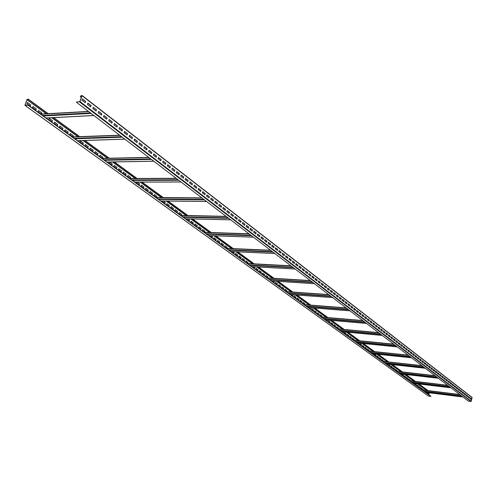 <?xml version="1.0" encoding="UTF-8"?>
<svg xmlns="http://www.w3.org/2000/svg" width="497" height="497" viewBox="0 0 497 497"><rect width="100%" height="100%" fill="white"/><g stroke="black" fill="none" stroke-linecap="round" stroke-linejoin="round"><path stroke-width="0.75" d="M27.925 100.344L28.242 99.151L27.006 99.524L24.912 105.352L28.037 105.184L25.005 105.053L27.13 99.512L28.13 99.301L27.801 100.357L46.364 113.757M51.818 117.727L77.911 136.712M83.192 140.558L107.501 158.239M112.62 161.966L135.314 178.473M140.278 182.088L161.5 197.526M166.321 201.037L186.195 215.493M190.885 218.904L209.529 232.472M214.095 235.789L231.614 248.537M236.056 251.768L252.538 263.764M256.868 266.914L272.399 278.208M276.624 281.283L291.273 291.938M295.392 294.938L309.227 305.003M313.253 307.929L326.336 317.453M330.263 320.31L342.65 329.318M346.496 332.114L358.231 340.656M361.984 343.39L373.117 351.485M376.794 354.162L387.362 361.853M390.965 364.469L401.004 371.775M404.533 374.34L414.082 381.292M417.536 383.802L426.625 390.418M427.526 392.568L428.681 393.407L428.482 394.214L427.271 393.338L427.457 392.562L428.576 393.394L428.395 394.152M423.382 389.623L424.034 390.095M421.326 388.132L422.475 388.965L422.288 389.729M419.257 386.635L420.412 387.467L420.226 388.238M417.169 385.119L418.331 385.964L418.145 386.734M415.07 383.597L416.244 384.448L416.051 385.218M414.026 383.38L413.945 383.696M410.826 380.522L411.454 380.975M408.683 378.969L409.882 379.838L409.69 380.615M406.527 377.403L407.733 378.279L407.54 379.062M404.353 375.831L405.571 376.714L405.378 377.496M402.166 374.241L403.39 375.129L403.197 375.918M401.098 373.943L400.998 374.328M397.743 371.035L398.339 371.47M395.513 369.42L396.761 370.327L396.563 371.116M393.257 367.786L394.519 368.699L394.32 369.495M390.996 366.146L392.263 367.066L392.065 367.861M388.71 364.487L389.99 365.419L389.791 366.221M387.617 364.102L387.498 364.562M384.094 361.145L384.666 361.555M381.764 359.455L383.075 360.406L382.87 361.213M379.416 357.753L380.739 358.71L380.528 359.517M377.049 356.038L378.379 357.001L378.174 357.815M374.67 354.311L376.005 355.28L375.8 356.094M373.545 353.821L373.409 354.367M369.849 350.814L370.383 351.205M367.413 349.049L368.786 350.043L368.569 350.87M364.96 347.273L366.345 348.273L366.127 349.099M362.487 345.477L363.885 346.49L363.661 347.316M359.996 343.675L361.4 344.694L361.182 345.521M358.853 343.079L358.685 343.713M354.964 340.023L355.461 340.383M352.416 338.177L353.852 339.221L353.628 340.06M349.851 336.314L351.298 337.364L351.075 338.208M347.266 334.444L348.726 335.5L348.496 336.345M344.657 332.555L346.129 333.617L345.906 334.469M343.489 331.834L343.29 332.574M339.389 328.734L339.849 329.064M336.724 326.802L338.233 327.896L337.997 328.747M334.034 324.852L335.556 325.957L335.326 326.815M331.331 322.888L332.86 324.001L332.63 324.864M328.604 320.913L330.145 322.031L329.909 322.895M327.405 320.062L327.169 320.919M323.081 316.912L323.491 317.21M320.285 314.887L321.87 316.036L321.634 316.906M317.471 312.843L319.068 314.005L318.826 314.881M314.638 310.787L316.247 311.954L315.999 312.837M311.774 308.718L313.402 309.892L313.153 310.774M310.383 307.705L310.283 308.699M305.99 304.518L306.351 304.779M303.058 302.393L304.723 303.605L304.475 304.493M300.107 300.256L301.785 301.474L301.53 302.362M297.125 298.094L298.821 299.324L298.567 300.219M294.125 295.92L295.833 297.156L295.578 298.057M292.484 294.727L292.826 294.976L292.565 295.877M284.974 289.285L286.726 290.552L286.465 291.466M281.874 287.036L283.638 288.316L283.377 289.229M278.742 284.769L280.525 286.061L280.258 286.974M275.587 282.482L277.388 283.787L277.121 284.706M273.679 281.091L274.226 281.488L273.953 282.414M265.97 275.506L267.815 276.841L267.541 277.773M262.702 273.139L264.572 274.493L264.292 275.425M259.415 270.753L261.298 272.12L261.018 273.052M256.098 268.349L257.993 269.728L257.713 270.666M253.886 266.746L254.663 267.311L254.383 268.256M245.965 261.006L247.916 262.422L247.63 263.373M242.536 258.515L244.499 259.943L244.213 260.894M239.069 256.005L241.051 257.446L240.759 258.403M235.572 253.47L237.578 254.924L237.28 255.88M233.037 251.631L234.068 252.377L233.77 253.346M224.899 245.729L226.955 247.226L226.657 248.196M221.277 243.108L223.352 244.611L223.054 245.586M217.618 240.455L219.717 241.977L219.413 242.952M213.934 237.783L216.052 239.318L215.741 240.299M211.039 235.684L212.349 236.634L212.039 237.622M202.664 229.614L204.845 231.192L204.528 232.186M198.837 226.843L201.043 228.434L200.726 229.434M194.979 224.041L197.203 225.65L196.88 226.651M191.084 221.215L193.327 222.842L193.004 223.849M187.791 218.829L189.419 220.009L189.09 221.016M179.175 212.586L181.486 214.257L181.15 215.276M175.13 209.647L177.46 211.343L177.125 212.362M171.043 206.69L173.403 208.398L173.062 209.423M166.924 203.702L169.303 205.429L168.961 206.454M163.196 200.999L165.159 202.428L164.818 203.459M154.312 194.557L156.766 196.34L156.418 197.377M150.026 191.451L152.504 193.246L152.15 194.29M145.696 188.313L148.199 190.127L147.845 191.177M141.328 185.145L143.857 186.978L143.503 188.034M137.116 182.095L139.471 183.797L139.11 184.853M127.953 175.453L130.562 177.342L130.195 178.411M123.411 172.155L126.045 174.068L125.673 175.137M118.814 168.825L121.479 170.757L121.106 171.832M114.173 165.464L116.87 167.414L116.491 168.489M109.489 162.065L112.21 164.035L111.825 165.116M99.965 155.163L102.749 157.176L102.357 158.27M95.132 151.66L97.94 153.691L97.549 154.791M90.249 148.118L93.088 150.175L92.697 151.274M85.316 144.54L88.186 146.621L87.783 147.721M80.328 140.924L83.229 143.024L82.825 144.136M70.189 133.575L73.158 135.724L72.748 136.843M65.045 129.841L68.039 132.016L67.629 133.14M59.839 126.07L62.87 128.269L62.454 129.394M54.577 122.256L57.646 124.48L57.223 125.611M49.259 118.404L52.359 120.647L51.936 121.784M38.449 110.564L41.618 112.862L41.189 114.012M32.951 106.582L36.163 108.905L35.722 110.054M27.397 102.55L30.64 104.904L30.199 106.06M428.464 396.041L431.017 396.333L28.099 105.022M28.037 105.184L430.992 396.438M76.308 102.14L79.855 101.581L81.98 95.809L81.073 95.704L80.39 96.84L80.738 95.89L82.08 95.505L79.992 101.574L76.308 102.14L468.522 401.203L471.293 401.327L472.075 397.407L82.142 95.61M40.766 114.18L88.559 111.483M428.83 394.748L429.302 392.792M426.538 392.444L426.463 392.748L425.935 392.369M423.289 390.002L423.394 389.573L424.134 390.108M422.574 388.977L422.375 389.797L421.139 388.902L421.338 388.082L422.475 388.965M420.512 387.48L420.313 388.3L419.064 387.399L419.269 386.579L420.412 387.467M418.437 385.976L418.232 386.796L416.983 385.889L417.182 385.069L418.331 385.964M416.343 384.461L416.144 385.287L414.877 384.374L415.082 383.547L416.244 384.448M414.125 383.392L414.038 383.759L413.405 383.305M410.739 380.888L410.839 380.472L411.553 380.988M409.988 379.851L409.783 380.683L408.491 379.751L408.696 378.919L409.882 379.838M407.838 378.292L407.627 379.124L406.335 378.186L406.54 377.353L407.733 378.279M405.67 376.726L405.465 377.558L404.16 376.614L404.365 375.775L405.571 376.714M403.496 375.142L403.284 375.981L401.967 375.03L402.179 374.191L403.39 375.129M401.197 373.955L401.091 374.396L400.346 373.856M397.656 371.396L397.755 370.986L398.445 371.483M396.867 370.34L396.649 371.184L395.308 370.215L395.525 369.364L396.761 370.327M394.624 368.712L394.413 369.563L393.059 368.581L393.27 367.73L394.519 368.699M392.369 367.078L392.152 367.929L390.791 366.941L391.009 366.09L392.263 367.066M390.095 365.432L389.878 366.283L388.505 365.289L388.722 364.438L389.99 365.419M387.722 364.115L387.592 364.624L386.722 364.003M384.007 361.487L384.113 361.089L384.771 361.567M383.181 360.418L382.957 361.276L381.559 360.263L381.777 359.399L383.075 360.406M380.845 358.722L380.621 359.586L379.205 358.561L379.428 357.697L380.739 358.71M378.484 357.014L378.26 357.877L376.838 356.852L377.068 355.982L378.379 357.001M376.111 355.293L375.887 356.163L374.458 355.125L374.682 354.255L376.005 355.28M373.651 353.833L373.495 354.429L372.502 353.709M369.768 351.137L369.861 350.758L370.489 351.217M368.892 350.056L368.662 350.932L367.196 349.876L367.426 348.993L368.786 350.043M366.451 348.285L366.221 349.167L364.742 348.099L364.972 347.217L366.345 348.273M363.99 346.502L363.754 347.384L362.27 346.31L362.506 345.421L363.885 346.49M361.512 344.701L361.276 345.589L359.778 344.508L360.014 343.62L361.4 344.694M358.958 343.085L358.778 343.781L357.635 342.955M354.883 340.327L354.976 339.967L355.566 340.395M353.957 339.227L353.721 340.122L352.193 339.016L352.429 338.122L353.852 339.221M351.404 337.376L351.168 338.277L349.621 337.159L349.863 336.258L351.298 337.364M348.832 335.512L348.59 336.413L347.036 335.289L347.279 334.382L348.726 335.5M346.241 333.63L345.999 334.537L344.427 333.4L344.676 332.493L346.129 333.617M343.595 331.847L343.384 332.642L342.085 331.704M339.314 329.014L339.401 328.672L339.954 329.076M338.339 327.902L338.09 328.815L336.488 327.66L336.736 326.74L338.233 327.896M335.668 325.964L335.419 326.883L333.804 325.715L334.052 324.796L335.556 325.957M332.971 324.013L332.723 324.932L331.095 323.752L331.344 322.833L332.86 324.001M330.257 322.044L330.002 322.963L328.362 321.776L328.616 320.857L330.145 322.031M327.517 320.074L327.268 320.981L325.802 319.925M323.013 317.167L323.1 316.85L323.603 317.216M321.981 316.042L321.727 316.974L320.043 315.763L320.304 314.825L321.87 316.036M319.18 314.011L318.919 314.949L317.229 313.725L317.49 312.787L319.068 314.005M316.359 311.967L316.098 312.905L314.39 311.669L314.651 310.731L316.247 311.954M313.514 309.904L313.247 310.842L311.526 309.6L311.793 308.656L313.402 309.892M310.495 307.711L310.377 308.767L308.73 307.575M305.922 304.748L306.463 304.791M304.835 303.611L304.568 304.562L302.803 303.288L303.077 302.331L304.723 303.605M301.896 301.48L301.623 302.437L299.853 301.151L300.12 300.194L301.785 301.474M298.933 299.331L298.66 300.287L296.871 298.995L297.144 298.032L298.821 299.324M295.945 297.169L295.672 298.125L293.87 296.821L294.143 295.858L295.833 297.156M292.596 294.74L292.938 294.982L292.658 295.945L290.844 294.609M287.993 291.708L288.471 291.745M286.837 290.565L286.558 291.534L284.706 290.192L284.992 289.223L286.726 290.552M283.756 288.322L283.47 289.297L281.606 287.949L281.886 286.974L283.638 288.316M280.643 286.067L280.358 287.049L278.475 285.688L278.761 284.706L280.525 286.061M277.5 283.793L277.214 284.775L275.319 283.402L275.605 282.42L277.388 283.787M273.791 281.103L274.338 281.501L274.052 282.482L272.17 280.998M269.157 278.009L269.56 278.034M267.926 276.854L267.635 277.842L265.69 276.438L265.988 275.444L267.815 276.841M264.684 274.499L264.392 275.493L262.428 274.077L262.72 273.077L264.572 274.493M261.41 272.126L261.111 273.126L259.136 271.691L259.434 270.691L261.298 272.12M258.111 269.734L257.813 270.735L255.812 269.293L256.117 268.287L257.993 269.728M254.004 266.752L254.781 267.318L254.476 268.324L252.526 266.672M249.339 263.59L249.668 263.609M248.034 262.428L247.73 263.441L245.68 261.956L245.99 260.944L247.916 262.422M244.617 259.95L244.307 260.968L242.244 259.471L242.555 258.452L244.499 259.943M241.169 257.452L240.859 258.471L238.777 256.961L239.088 255.943L241.051 257.446M237.69 254.93L237.38 255.955L235.28 254.433L235.59 253.408L237.578 254.924M233.155 251.637L234.186 252.383L233.87 253.414L231.838 251.575M227.073 247.233L226.756 248.264L224.594 246.705L224.917 245.667L226.955 247.226M223.47 244.617L223.147 245.655L220.972 244.083L221.295 243.039L223.352 244.611M219.836 241.983L219.512 243.027L217.313 241.436L217.643 240.386L219.717 241.977M216.17 239.324L215.841 240.368L213.623 238.765L213.952 237.715L216.052 239.318M211.157 235.69L212.468 236.64L212.138 237.69L209.902 236.069L210.032 235.646M204.963 231.198L204.627 232.261L202.347 230.608L202.689 229.546L204.845 231.192M201.161 228.44L200.819 229.502L198.52 227.837L198.862 226.775L201.043 228.434M197.321 225.657L196.98 226.725L194.656 225.042L195.004 223.973L197.203 225.65M193.445 222.849L193.103 223.917L190.761 222.221L191.103 221.146L193.327 222.842M187.916 218.835L189.537 220.009L189.189 221.09L186.822 219.376L187.002 218.81M181.604 214.263L181.25 215.344L178.839 213.598L179.193 212.511L181.486 214.257M177.584 211.343L177.224 212.43L174.795 210.672L175.149 209.579L177.46 211.343M173.521 208.398L173.161 209.492L170.707 207.715L171.067 206.622L173.403 208.398M169.421 205.429L169.061 206.522L166.582 204.733L166.942 203.633L169.303 205.429M163.314 200.999L165.284 202.428L164.917 203.528L162.413 201.714L162.656 200.993M156.884 196.34L156.512 197.446L153.958 195.601L154.337 194.489L156.766 196.34M152.629 193.252L152.25 194.364L149.672 192.501L150.051 191.382L152.504 193.246M148.323 190.127L147.944 191.246L145.341 189.363L145.72 188.245L148.199 190.127M143.981 186.978L143.596 188.102L140.968 186.201L141.353 185.077L143.857 186.978M137.24 182.095L139.595 183.797L139.21 184.927L136.551 183.008L136.868 182.095M130.686 177.342L130.295 178.479L127.586 176.522L127.977 175.379L130.562 177.342M126.17 174.068L125.772 175.205L123.039 173.229L123.436 172.08L126.045 174.068M121.603 170.757L121.206 171.9L118.441 169.899L118.839 168.75L121.479 170.757M116.988 167.408L116.59 168.564L113.794 166.545L114.198 165.389L116.87 167.414M109.551 162.016L112.334 164.035L111.924 165.19L109.104 163.146L109.502 162.016M102.873 157.176L102.457 158.338L99.58 156.257L99.996 155.089L102.749 157.176M98.064 153.691L97.648 154.859L94.741 152.753L95.163 151.585L97.94 153.691M93.212 150.169L92.79 151.343L89.851 149.218L90.274 148.044L93.088 150.175M88.311 146.615L87.882 147.795L84.912 145.646L85.341 144.465L88.186 146.621M83.353 143.024L82.924 144.205L79.924 142.036L80.352 140.85L83.229 143.024M72.823 136.899L69.779 134.699L70.22 133.5L73.283 135.718L72.854 136.899M68.164 132.009L67.722 133.208L64.629 130.972L65.07 129.767L68.039 132.016M62.995 128.263L62.547 129.469L59.416 127.201L59.864 125.996L62.87 128.269M57.77 124.474L57.323 125.685L54.154 123.393L54.608 122.181L57.646 124.48M52.489 120.641L52.03 121.858L48.83 119.541L49.29 118.323L52.359 120.647M41.232 114.043L38.014 111.713L38.48 110.483L41.748 112.856L41.301 114.043M36.287 108.899L35.821 110.129L32.516 107.737L32.982 106.501L36.163 108.905M30.771 104.898L30.298 106.128L26.95 103.711L27.428 102.475L30.64 104.904M27.801 100.357L46.233 113.77M51.694 117.733L77.787 136.718M83.067 140.558L107.377 158.245M112.496 161.966L135.19 178.473M140.154 182.088L161.376 197.526M166.197 201.03L186.077 215.493M190.767 218.904L209.411 232.466M213.977 235.789L231.496 248.531M235.938 251.762L252.42 263.758M256.75 266.908L272.281 278.202M276.506 281.277L291.161 291.932M295.28 294.932L309.115 304.996M313.141 307.923L326.225 317.44M330.157 320.298L342.545 329.312M346.384 332.108L358.12 340.644M361.878 343.377L373.011 351.478M376.689 354.15L387.256 361.841M390.859 364.456L400.899 371.762M404.428 374.328L413.982 381.28M417.437 383.79L426.525 390.406M422.257 390.002L459.756 394.525L422.369 389.89M409.652 380.888L447.66 385.299M396.519 371.389L435.037 375.67L396.637 371.278M382.814 361.481L421.86 365.624M368.507 351.137L408.08 355.119L368.631 351.025M353.553 340.327L393.674 344.129M337.91 329.014L378.577 332.623M321.528 317.173L362.754 320.559M304.357 304.754L346.148 307.892M286.328 291.72L328.691 294.584M267.386 278.028L310.321 280.575M247.463 263.621L290.969 265.82M226.464 248.438L270.548 250.252M204.317 232.422L248.972 233.801M180.914 215.505L226.135 216.388M156.145 197.601L201.925 197.924M129.897 178.622L176.218 178.324M102.022 158.468L148.864 157.468M72.369 137.029L119.709 135.234M80.39 96.84L81.334 97.567M471.429 398.762L471.243 399.594L470.087 398.706L470.274 397.873L471.429 398.762L471.15 399.52M469.503 397.277L469.311 398.109L468.149 397.215L468.342 396.382L469.503 397.277L469.218 398.041M467.565 395.78L467.373 396.618L466.198 395.718L466.397 394.879L467.565 395.78L467.279 396.55M465.614 394.276L465.416 395.115L464.241 394.208L464.434 393.369L465.614 394.276L465.322 395.047M463.645 392.76L463.452 393.599L462.26 392.686L462.458 391.847L463.645 392.76L463.359 393.531M461.663 391.232L461.471 392.077L460.272 391.158L460.471 390.313L461.663 391.232L461.378 392.009M459.669 389.698L459.47 390.543L458.271 389.617L458.464 388.772L459.669 389.698L459.377 390.474M457.662 388.151L457.464 388.996L456.252 388.064L456.451 387.213L457.662 388.151L457.37 388.927M455.637 386.591L455.438 387.443L454.221 386.504L454.42 385.647L455.637 386.591L455.345 387.368M453.599 385.02L453.401 385.877L452.171 384.926L452.376 384.075L453.599 385.02L453.307 385.802M451.549 383.442L451.351 384.293L450.108 383.342L450.313 382.485L451.549 383.442L451.257 384.224M449.487 381.845L449.282 382.709L448.033 381.746L448.238 380.888L449.487 381.845L449.189 382.634M447.406 380.242L447.201 381.106L445.946 380.137L446.151 379.273L447.406 380.242L447.107 381.031M445.306 378.627L445.101 379.491L443.84 378.521L444.045 377.652L445.306 378.627L445.008 379.422M443.2 376.999L442.989 377.869L441.715 376.888L441.926 376.018L443.2 376.999L442.895 377.795M441.075 375.359L440.864 376.235L439.578 375.247L439.789 374.371L441.075 375.359L440.771 376.161M438.932 373.713L438.721 374.583L437.428 373.589L437.64 372.713L438.932 373.713L438.627 374.514M436.776 372.048L436.565 372.924L435.26 371.924L435.471 371.048L436.776 372.048L436.465 372.849M434.602 370.377L434.39 371.253L433.08 370.246L433.291 369.364L434.602 370.377L434.297 371.178M432.415 368.687L432.197 369.569L430.88 368.55L431.092 367.668L432.415 368.687L432.104 369.495M430.209 366.985L429.992 367.873L428.662 366.848L428.88 365.96L430.209 366.985L429.899 367.799M427.985 365.276L427.774 366.165L426.432 365.133L426.65 364.245L427.985 365.276L427.675 366.09M425.749 363.549L425.531 364.444L424.183 363.4L424.401 362.512L425.749 363.549L425.438 364.369M423.494 361.816L423.276 362.704L421.916 361.661L422.133 360.766L423.494 361.816L423.183 362.63M421.226 360.064L421.002 360.959L419.636 359.903L419.853 359.008L421.226 360.064L420.909 360.884M418.94 358.3L418.716 359.201L417.331 358.138L417.555 357.237L418.94 358.3L418.617 359.126M416.635 356.523L416.411 357.424L415.02 356.355L415.243 355.448L416.635 356.523L416.312 357.349M414.312 354.734L414.088 355.635L412.684 354.56L412.908 353.653L414.312 354.734L413.989 355.56M411.97 352.926L411.746 353.839L410.329 352.752L410.559 351.839L411.97 352.926L411.646 353.765M409.609 351.112L409.385 352.019L407.962 350.925L408.186 350.012L409.609 351.112L409.286 351.944M407.236 349.279L407.006 350.192L405.571 349.093L405.8 348.173L407.236 349.279L406.913 350.118M404.844 347.434L404.614 348.354L403.166 347.241L403.396 346.322L404.844 347.434L404.515 348.279M402.427 345.577L402.197 346.496L400.737 345.372L400.973 344.452L402.427 345.577L402.098 346.421M399.998 343.7L399.762 344.626L398.296 343.495L398.532 342.57L399.998 343.7L399.669 344.551M397.55 341.812L397.314 342.737L395.836 341.601L396.072 340.675L397.55 341.812L397.215 342.663M395.078 339.911L394.842 340.836L393.351 339.693L393.587 338.761L395.078 339.911L394.742 340.762M392.593 337.991L392.35 338.923L390.847 337.767L391.089 336.836L392.593 337.991L392.257 338.848M390.083 336.059L389.841 336.991L388.325 335.829L388.567 334.891L390.083 336.059L389.747 336.916M387.554 334.108L387.312 335.046L385.784 333.872L386.026 332.934L387.554 334.108L387.213 334.972M385.007 332.145L384.765 333.089L383.224 331.903L383.467 330.959L385.007 332.145L384.666 333.009M382.442 330.163L382.193 331.114L380.646 329.915L380.888 328.971L382.442 330.163L382.094 331.033M379.851 328.169L379.602 329.12L378.043 327.914L378.285 326.964L379.851 328.169L379.503 329.045M377.242 326.162L376.993 327.113L375.415 325.902L375.664 324.945L377.242 326.162L376.894 327.032M374.614 324.131L374.359 325.088L372.775 323.864L373.023 322.907L374.614 324.131L374.26 325.013M371.961 322.087L371.706 323.044L370.11 321.814L370.358 320.857L371.961 322.087L371.607 322.969M369.29 320.031L369.035 320.987L367.42 319.745L367.674 318.782L369.29 320.031L368.936 320.913M366.593 317.95L366.339 318.919L364.711 317.664L364.966 316.695L366.593 317.95L366.239 318.838M363.879 315.856L363.618 316.825L361.978 315.564L362.238 314.595L363.879 315.856L363.518 316.751M361.139 313.744L360.878 314.719L359.225 313.445L359.486 312.47L361.139 313.744L360.779 314.638M358.374 311.619L358.113 312.594L356.448 311.308L356.709 310.333L358.374 311.619L358.014 312.514M355.591 309.469L355.33 310.451L353.647 309.159L353.907 308.177L355.591 309.469L355.231 310.37M352.783 307.308L352.522 308.289L350.826 306.984L351.087 306.003L352.783 307.308L352.423 308.215M349.956 305.127L349.689 306.109L347.975 304.798L348.242 303.81L349.956 305.127L349.59 306.034M347.099 302.928L346.831 303.915L345.104 302.586L345.378 301.598L347.099 302.928L346.732 303.835M344.222 300.71L343.949 301.698L342.209 300.362L342.483 299.368L344.222 300.71L343.849 301.623M341.321 298.467L341.048 299.467L339.289 298.113L339.563 297.119L341.321 298.467L340.948 299.387M338.389 296.212L338.115 297.212L336.351 295.852L336.624 294.851L338.389 296.212L338.016 297.131M335.438 293.938L335.164 294.938L333.381 293.565L333.655 292.565L335.438 293.938L335.059 294.864M332.462 291.64L332.182 292.646L330.381 291.267L330.66 290.254L332.462 291.64L332.083 292.571M329.455 289.329L329.176 290.335L327.361 288.943L327.641 287.931L329.455 289.329L329.076 290.26M326.43 286.993L326.15 288.005L324.317 286.601L324.597 285.582L326.43 286.993L326.044 287.931M323.373 284.638L323.087 285.657L321.242 284.234L321.528 283.215L323.373 284.638L322.988 285.576M320.292 282.265L320.006 283.284L318.142 281.849L318.428 280.83L320.292 282.265L319.906 283.203M317.185 279.867L316.893 280.892L315.017 279.444L315.303 278.419L317.185 279.867L316.794 280.811M314.048 277.45L313.756 278.475L311.861 277.022L312.153 275.99L314.048 277.45L313.657 278.401M310.886 275.009L310.594 276.04L308.68 274.574L308.972 273.536L310.886 275.009L310.488 275.965M307.693 272.549L307.394 273.586L305.469 272.101L305.761 271.064L307.693 272.549L307.295 273.505M304.475 270.07L304.176 271.107L302.226 269.61L302.524 268.566L304.475 270.07L304.071 271.027M301.225 267.566L300.921 268.61L298.958 267.094L299.262 266.05L301.225 267.566L300.822 268.529M297.945 265.038L297.641 266.088L295.659 264.559L295.963 263.509L297.945 265.038L297.541 266.007M294.64 262.484L294.336 263.54L292.335 262L292.64 260.944L294.64 262.484L294.23 263.46M291.298 259.912L290.993 260.968L288.974 259.415L289.285 258.359L291.298 259.912L290.888 260.894M287.931 257.322L287.626 258.378L285.589 256.812L285.899 255.75L287.931 257.322L287.521 258.297M284.532 254.7L284.222 255.762L282.166 254.184L282.482 253.116L284.532 254.7L284.116 255.682M281.103 252.054L280.793 253.122L278.718 251.525L279.028 250.457L281.103 252.054L280.687 253.041M277.643 249.388L277.326 250.457L275.232 248.848L275.549 247.773L277.643 249.388L277.22 250.382M274.151 246.692L273.828 247.773L271.716 246.145L272.039 245.064L274.151 246.692L273.723 247.692M270.623 243.977L270.3 245.058L268.169 243.418L268.492 242.331L270.623 243.977L270.194 244.978M267.063 241.231L266.74 242.319L264.584 240.66L264.913 239.573L267.063 241.231L266.634 242.238M263.472 238.467L263.143 239.554L260.968 237.883L261.298 236.789L263.472 238.467L263.037 239.473M259.844 235.671L259.515 236.765L257.322 235.075L257.651 233.981L259.844 235.671L259.409 236.684M256.185 232.844L255.849 233.944L253.638 232.242L253.973 231.142L256.185 232.844L255.75 233.863M252.488 229.999L252.153 231.099L249.916 229.378L250.252 228.278L252.488 229.999L252.047 231.018M248.755 227.123L248.419 228.229L246.164 226.489L246.5 225.383L248.755 227.123L248.314 228.148M244.99 224.222L244.648 225.327L242.368 223.575L242.71 222.463L244.99 224.222L244.543 225.247M241.188 221.289L240.846 222.401L238.541 220.631L238.889 219.512L241.188 221.289L240.741 222.321M237.349 218.326L237.001 219.444L234.677 217.661L235.025 216.537L237.349 218.326L236.895 219.363M233.472 215.338L233.118 216.462L230.776 214.654L231.124 213.53L233.472 215.338L233.012 216.381M229.552 212.318L229.198 213.449L226.831 211.623L227.185 210.492L229.552 212.318L229.098 213.368M225.601 209.268L225.24 210.405L222.849 208.566L223.209 207.429L225.601 209.268L225.141 210.324M221.606 206.193L221.246 207.33L218.829 205.472L219.189 204.329L221.606 206.193L221.14 207.249M217.574 203.087L217.208 204.224L214.766 202.347L215.133 201.204L217.574 203.087L217.102 204.143M213.499 199.943L213.132 201.092L210.666 199.191L211.032 198.042L213.499 199.943L213.027 201.012M209.386 196.775L209.013 197.924L206.522 196.011L206.895 194.855L209.386 196.775L208.908 197.843M205.23 193.569L204.857 194.725L202.341 192.793L202.714 191.631L205.23 193.569L204.752 194.644M201.03 190.332L200.651 191.494L198.11 189.537L198.489 188.375L201.03 190.332L200.546 191.413M196.787 187.065L196.408 188.226L193.842 186.251L194.221 185.083L196.787 187.065L196.303 188.146M192.501 183.76L192.122 184.927L189.525 182.933L189.91 181.759L192.501 183.76L192.016 184.847M188.17 180.423L187.785 181.598L185.17 179.585L185.555 178.404L188.17 180.423L187.68 181.517M183.797 177.05L183.412 178.23L180.765 176.193L181.15 175.012L183.797 177.05L183.306 178.15M179.38 173.646L178.988 174.832L176.311 172.77L176.708 171.583L179.38 173.646L178.883 174.751M174.913 170.204L174.515 171.39L171.813 169.315L172.21 168.116L174.913 170.204L174.41 171.31M170.403 166.725L169.999 167.918L167.265 165.818L167.669 164.619L170.403 166.725L169.893 167.837M165.843 163.209L165.439 164.408L162.674 162.283L163.078 161.078L165.843 163.209L165.333 164.327M161.233 159.655L160.823 160.86L158.034 158.717L158.444 157.506L161.233 159.655L160.717 160.78M156.574 156.064L156.164 157.276L153.337 155.107L153.753 153.89L156.574 156.064L156.058 157.195M151.865 152.436L151.448 153.648L148.597 151.455L149.013 150.237L151.865 152.436L151.343 153.567M147.106 148.765L146.683 149.988L143.801 147.771L144.223 146.547L147.106 148.765L146.578 149.908M142.291 145.056L141.869 146.286L138.955 144.043L139.377 142.813L142.291 145.056L141.763 146.205M137.427 141.31L136.998 142.54L134.053 140.272L134.482 139.036L137.427 141.31L136.892 142.459M132.513 137.52L132.078 138.756L129.102 136.464L129.531 135.221L132.513 137.52L131.972 138.675M127.536 133.687L127.102 134.929L124.088 132.612L124.53 131.363L127.536 133.687L126.996 134.849M122.51 129.81L122.069 131.059L119.025 128.717L119.466 127.462L122.51 129.81L121.964 130.978M117.429 125.89L116.981 127.145L113.906 124.778L114.347 123.517L117.429 125.89L116.876 127.064M112.285 121.927L111.837 123.188L108.725 120.79L109.172 119.528L112.285 121.927L111.732 123.107M107.091 117.919L106.638 119.187L103.488 116.764L103.941 115.497L107.091 117.919L106.532 119.106M101.829 113.869L101.376 115.136L98.189 112.689L98.648 111.415L101.829 113.869L101.27 115.055M96.511 109.769L96.051 111.048L92.827 108.57L93.293 107.29L96.511 109.769L95.946 110.961M91.131 105.625L90.665 106.905L87.404 104.395L87.876 103.109L91.131 105.625L90.56 106.824M85.689 101.425L85.223 102.717L81.924 100.183L82.396 98.891L85.689 101.425L85.117 102.637M470.261 397.929L471.324 398.749M468.329 396.438L469.398 397.265M466.379 394.941L467.46 395.767M464.422 393.425L465.503 394.264M462.446 391.903L463.539 392.748M460.458 390.375L461.558 391.22M458.451 388.828L459.563 389.685M456.439 387.275L457.557 388.138M454.407 385.709L455.532 386.579M452.357 384.131L453.494 385.007M450.301 382.547L451.444 383.423M448.226 380.944L449.375 381.833M446.132 379.335L447.294 380.23M444.032 377.714L445.2 378.615M441.908 376.08L443.088 376.987M439.777 374.434L440.963 375.347M437.627 372.775L438.82 373.701M435.459 371.104L436.664 372.036M433.278 369.426L434.49 370.364M431.079 367.73L432.303 368.675M428.861 366.022L430.098 366.972M426.631 364.307L427.874 365.264M424.382 362.574L425.637 363.537M422.121 360.828L423.382 361.804M419.841 359.07L421.114 360.052M417.542 357.3L418.828 358.287M415.225 355.51L416.517 356.511M412.889 353.715L414.2 354.721M410.541 351.901L411.858 352.92M408.174 350.081L409.497 351.099M405.788 348.235L407.124 349.267M403.378 346.384L404.726 347.422M400.955 344.514L402.315 345.564M398.513 342.632L399.886 343.688M396.053 340.737L397.432 341.799M393.574 338.824L394.966 339.898M391.071 336.898L392.475 337.979M388.548 334.953L389.965 336.047M386.014 332.996L387.436 334.096M383.454 331.027L384.889 332.133M380.87 329.039L382.323 330.157M378.273 327.032L379.733 328.163M375.651 325.013L377.124 326.15M373.005 322.975L374.496 324.125M370.34 320.919L371.843 322.081M367.656 318.85L369.172 320.018M364.947 316.763L366.475 317.943M362.22 314.663L363.761 315.85M359.468 312.538L361.021 313.737M356.691 310.401L358.256 311.607M353.895 308.246L355.473 309.463M351.068 306.071L352.665 307.301M348.223 303.878L349.832 305.115M345.359 301.667L346.981 302.915M342.464 299.436L344.104 300.697M339.544 297.187L341.197 298.461M336.606 294.92L338.271 296.206M333.636 292.634L335.32 293.932M330.642 290.329L332.338 291.633M327.622 287.999L329.337 289.322M324.578 285.651L326.305 286.986M321.509 283.284L323.255 284.632M318.409 280.898L320.167 282.253M315.284 278.488L317.061 279.861M312.135 276.059L313.924 277.444M308.954 273.611L310.762 275.003M305.742 271.138L307.568 272.542M302.505 268.641L304.35 270.064M299.237 266.125L301.101 267.56M295.945 263.584L297.821 265.031M292.615 261.018L294.516 262.478M289.26 258.434L291.174 259.906M285.874 255.825L287.806 257.316M282.458 253.19L284.408 254.694M279.01 250.531L280.979 252.047M275.531 247.848L277.519 249.382M272.014 245.139L274.021 246.686M268.467 242.412L270.498 243.971M264.889 239.647L266.939 241.225M261.279 236.864L263.342 238.461M257.632 234.056L259.72 235.665M253.948 231.217L256.054 232.844M250.233 228.353L252.358 229.993M246.481 225.458L248.63 227.117M242.691 222.538L244.859 224.215M238.864 219.593L241.057 221.283M235 216.617L237.218 218.326M231.099 213.611L233.341 215.338M227.16 210.573L229.421 212.318M223.184 207.504L225.47 209.268M219.165 204.41L221.476 206.193M215.108 201.285L217.444 203.08M211.008 198.123L213.368 199.943M206.87 194.936L209.249 196.769M202.689 191.712L205.093 193.569M198.465 188.456L200.9 190.332M194.197 185.164L196.657 187.065M189.885 181.846L192.37 183.76M185.53 178.485L188.04 180.423M181.125 175.093L183.666 177.05M176.677 171.664L179.249 173.646M172.186 168.203L174.782 170.204M167.644 164.7L170.266 166.725M163.053 161.165L165.706 163.209M158.413 157.586L161.096 159.655M153.722 153.977L156.437 156.064M148.982 150.324L151.728 152.436M144.192 146.627L146.969 148.771M139.353 142.9L142.154 145.062M134.451 139.123L137.29 141.31M129.506 135.308L132.376 137.52M124.498 131.45L127.4 133.687M119.435 127.549L122.374 129.816M114.316 123.604L117.292 125.896M109.141 119.615L112.148 121.933M103.91 115.584L106.948 117.926M98.617 111.502L101.692 113.875M93.262 107.377L96.375 109.775M87.845 103.202L90.994 105.631M82.365 98.978L85.552 101.438M80.526 96.828L81.365 97.474M28.273 99.437L47.818 113.676M53.272 117.652L79.352 136.663M84.633 140.508L108.93 158.214M114.049 161.941L136.731 178.466M141.695 182.082L162.898 197.539M167.719 201.049L187.58 215.524M192.264 218.941L210.902 232.515M215.462 235.839L232.963 248.593M237.404 251.83L253.874 263.832M258.204 266.982L273.717 278.289M277.935 281.364L292.571 292.031M296.69 295.032L310.513 305.102M314.533 308.034L327.604 317.558M331.53 320.422L343.905 329.436M347.745 332.232L359.468 340.774M363.22 343.508L374.34 351.615M378.012 354.293L388.567 361.984M392.164 364.605L402.197 371.911M405.714 374.477L415.256 381.429M418.704 383.945L427.787 390.561M28.298 99.232L48.091 113.664M53.546 117.64L79.626 136.65M84.906 140.496L109.203 158.208M114.322 161.935L136.998 178.466M141.962 182.082L163.165 197.539M167.986 201.055L187.841 215.53M192.532 218.947L211.157 232.528M215.717 235.845L233.223 248.606M237.659 251.842L254.129 263.845M258.452 267.001L273.965 278.308M278.183 281.383L292.82 292.05M296.939 295.05L310.755 305.127M314.775 308.053L327.846 317.577M331.772 320.441L344.141 329.455M347.981 332.257L359.698 340.799M363.45 343.533L374.57 351.64M378.242 354.311L388.797 362.009M392.388 364.63L402.421 371.936M405.937 374.502L415.48 381.454M418.928 383.97L428.004 390.586M25.005 105.376L428.594 396.134M93.803 115.478L46.016 117.975M91.1 113.422L43.282 115.994M90.435 112.912L42.605 115.509M88.702 111.595L40.853 114.242M27.13 99.512L27.907 100.077M27.323 99.344L28 99.835M462.999 396.991L425.444 392.301M461.551 395.892L423.935 391.214M462.005 396.239L424.407 391.555M460.023 394.724L422.338 390.058M450.965 387.815L412.901 383.237L450.978 387.828M449.468 386.678L411.348 382.112M449.934 387.033L411.827 382.46M447.921 385.498L409.733 380.944M399.855 373.8L438.429 378.26L399.837 373.787M436.863 377.068L398.227 372.626M437.335 377.422L398.712 372.98M435.304 375.875L396.6 371.452M425.308 368.252L386.206 363.934M423.699 367.028L384.535 362.729M424.177 367.395L385.038 363.09M422.121 365.823L382.895 361.543M371.992 353.659L411.622 357.821L371.973 353.647M409.938 356.535L370.246 352.392M410.429 356.908L370.75 352.758M408.348 355.318L368.588 351.199M397.277 346.881L357.101 342.893M395.544 345.558L355.305 341.594M396.041 345.937L355.821 341.967M393.935 344.328L353.634 340.389M382.261 335.432L341.545 331.642M380.466 334.059L339.681 330.294M380.969 334.45L340.203 330.673M378.838 332.822L337.997 329.076M366.525 323.435L325.249 319.863M364.655 322.006L323.311 318.459M365.171 322.398L323.845 318.85M363.009 320.751L321.615 317.235M350.006 310.836L308.171 307.513M348.055 309.351L306.152 306.053M348.583 309.749L306.699 306.45M346.397 308.084L304.437 304.816M332.648 297.597L290.242 294.553M330.611 296.05L288.142 293.031M331.145 296.454L288.695 293.435M328.939 294.771L286.415 291.782M314.377 283.669L271.405 280.929M312.253 282.048L269.212 279.345M312.799 282.47L269.778 279.755M310.569 280.762L267.473 278.09M295.131 268.995L251.581 266.597M292.907 267.299L249.295 264.944M293.466 267.728L249.867 265.361M291.211 266.007L247.549 263.683M274.822 253.507L230.701 251.501M272.493 251.73L228.309 249.774M273.064 252.165L228.893 250.196M270.784 250.432L226.551 248.5M253.358 237.144L208.672 235.572M250.917 235.28L206.168 233.764M251.501 235.727L206.764 234.199M249.196 233.969L204.404 232.49M230.645 219.823L185.393 218.742M228.08 217.872L182.772 216.847M228.676 218.326L183.381 217.288M226.352 216.549L181.001 215.568M206.566 201.465L160.761 200.937M203.869 199.409L158.009 198.943M204.478 199.875L158.63 199.396M202.136 198.086L156.232 197.663M180.995 181.964L134.656 182.064M178.156 179.802L131.755 179.964M178.777 180.274L132.388 180.423M176.416 178.473L129.984 178.684M153.79 161.221L106.936 162.016M150.79 158.934L103.879 159.81M151.423 159.419L104.525 160.276M149.05 157.605L102.109 158.531M124.784 139.104L77.445 140.701M121.61 136.687L74.221 138.365M122.262 137.184L74.885 138.843M119.876 135.358L72.456 137.091M82.117 95.797L472.144 397.619M79.992 101.574L471.293 401.327M79.588 101.935L471.032 401.526M81.073 95.704L81.806 96.269M80.874 95.884L81.713 96.53M428.047 390.592L418.971 383.976M415.523 381.46L405.987 374.508M402.464 371.942L392.437 364.63M388.84 362.015L378.292 354.318M374.62 351.64L363.5 343.539M359.747 340.805L348.03 332.257M344.191 329.461L331.822 320.447M327.896 317.583L314.825 308.059M310.811 305.127L296.989 295.05M292.87 292.056L278.239 281.383M274.021 278.308L258.508 267.001M254.178 263.851L237.715 251.842M233.273 248.606L215.773 235.851M211.213 232.528L192.581 218.947M187.897 215.53L168.036 201.055M163.221 197.539L142.018 182.082M137.054 178.466L114.378 161.935M109.259 158.208L84.962 140.496M79.688 136.65L53.601 117.634M48.153 113.658L28.242 99.151M428.513 396.103L24.912 105.352M93.877 115.534L46.091 118.025M88.478 111.421L40.959 114.061M463.011 397.004L425.457 392.313M447.648 385.287L409.77 380.777M425.32 368.265L386.225 363.947M421.841 365.612L382.932 361.369M397.296 346.894L357.119 342.905M393.655 344.117L353.684 340.209M382.286 335.45L341.563 331.654M378.559 332.611L338.041 328.902M366.55 323.448L325.274 319.875M362.735 320.54L321.665 317.055M350.031 310.855L308.19 307.531M346.123 307.873L304.499 304.636M332.673 297.616L290.267 294.572M328.666 294.566L286.477 291.602M314.408 283.694L271.43 280.948M310.296 280.557L267.541 277.91M295.162 269.02L251.612 266.622M290.938 265.796L247.618 263.497M274.853 253.532L230.732 251.525M270.517 250.227L226.626 248.32M253.395 237.175L208.709 235.603M248.935 233.77L204.478 232.304M230.689 219.854L185.437 218.773M226.092 216.357L181.082 215.381M206.615 201.502L160.811 200.968M201.881 197.893L156.325 197.477M181.051 182.008L134.706 182.101M176.168 178.286L130.077 178.498M153.846 161.264L106.992 162.059M148.808 157.425L102.208 158.344M124.853 139.154L77.513 140.744M119.64 135.184L72.562 136.911M82.08 95.505L472.075 397.407"/></g></svg>
